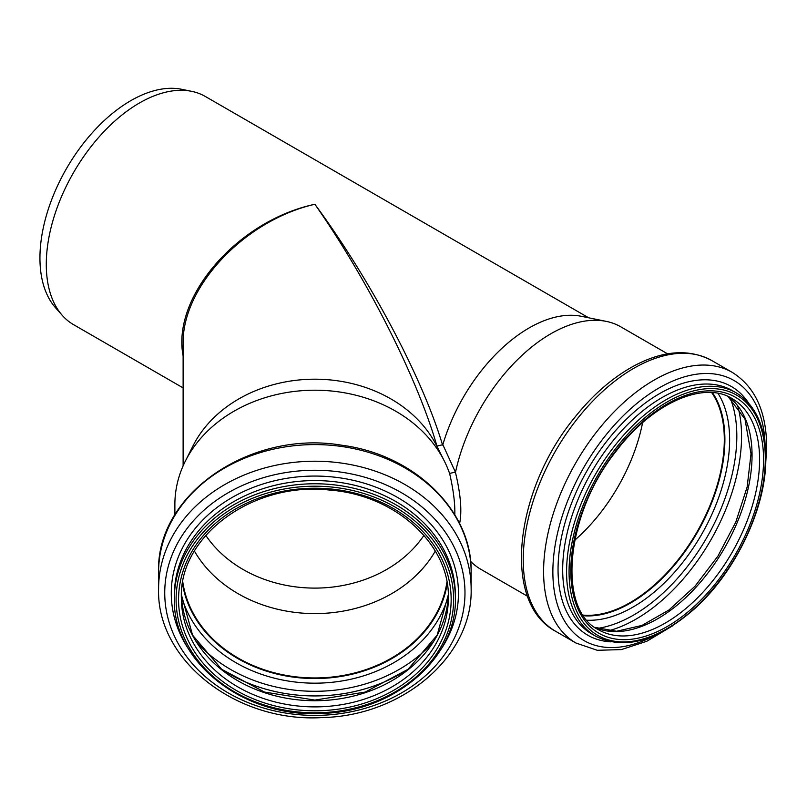 <?xml version="1.0" encoding="UTF-8"?>
<svg xmlns="http://www.w3.org/2000/svg" width="807" height="807" viewBox="0 0 807 807"><rect width="100%" height="100%" fill="white"/><g stroke="black" fill="none" stroke-linecap="round" stroke-linejoin="round"><path stroke-width="1.21" d="M459.597 523.541C462.118 511.507 460.706 494.338 455.38 472.065L449.62 473.437C453.09 488.507 454.825 501.308 454.845 511.83L454.845 511.9M455.38 472.065L442.841 444.687L436.849 446.12A131.743 107.573 -0 0 0 436.779 445.999L444.405 461.19A139.984 114.291 -0 0 1 449.459 473.094L449.459 473.094M442.589 445.091C422.525 377.908 369.777 278.455 314.861 204.272C367.387 279.03 417.844 379.028 437.041 446.422M183.118 465.881L183.118 344.095C181.706 286.969 244.481 220.341 314.861 204.272C237.762 220.644 171.609 296.754 183.118 355.867M667.581 353.839L620.815 326.845A139.984 80.821 120 0 0 606.289 321.388A139.984 80.821 120 0 0 455.652 471.611M470.582 561.319A139.984 80.821 120 0 0 480.831 569.298L527.596 596.302M174.877 514.856L174.877 504.496A139.984 114.291 -0 0 1 185.317 461.19L192.944 445.999A131.743 107.573 -0 0 1 314.861 379.189A131.743 107.573 -0 0 1 436.779 445.999M185.317 461.19A139.984 114.291 -0 0 1 314.861 390.205A139.984 114.291 -0 0 1 444.405 461.19M423.937 535.354A124.389 101.561 -0 0 1 314.861 588.101A124.389 101.561 -0 0 1 205.785 535.354M435.286 551.08A132.973 108.572 -0 0 1 314.861 613.602A132.973 108.572 -0 0 1 194.437 551.08M446.927 582.039A132.973 108.572 -0 0 1 314.861 677.951A132.973 108.572 -0 0 1 182.796 582.039M447.209 583.673A133.498 109.006 -0 0 1 314.861 678.384A133.498 109.006 -0 0 1 182.513 583.673M174.352 598.491L174.352 595.304A140.509 114.725 -0 0 1 314.861 480.579A140.509 114.725 -0 0 1 455.37 595.304L455.37 598.491A140.509 114.725 -0 0 0 314.861 483.766A140.509 114.725 -0 0 0 174.352 598.491C172.234 662.345 244.733 718.452 322.164 713.388C394.462 711.713 457.055 657.947 455.37 598.491M158.586 588.817L158.586 572.193A156.276 127.597 -0 0 1 314.861 444.596A156.276 127.597 -0 0 1 471.137 572.193L471.137 588.817A156.276 127.597 -0 0 0 314.861 461.221A156.276 127.597 -0 0 0 158.586 588.817C156.376 660.802 237.076 723.072 322.729 717.544C402.875 715.819 472.922 655.98 471.137 588.817M574.725 540.226A132.973 76.776 120 0 0 642.584 422.697M606.289 321.388L581.292 316.294A131.743 76.06 120 0 0 442.841 444.687M588.666 317.797L205.321 96.467A131.743 76.06 120 0 0 191.642 91.332A131.743 76.06 120 0 0 73.568 172.537A131.743 76.06 120 0 0 62.28 315.386A131.743 76.06 120 0 0 73.568 324.656L183.118 387.905M191.642 91.332L181.666 89.295A128.464 74.163 120 0 0 66.547 168.471A128.464 74.163 120 0 0 55.542 307.77L62.28 315.386M583.542 615.64A133.498 77.079 120 0 0 724.686 439.452A133.498 77.079 120 0 0 712.299 392.626M583.199 615.105A132.973 76.776 120 0 0 677.255 560.875A132.973 76.776 120 0 0 724.313 439.664A132.973 76.776 120 0 0 711.673 392.585M447.219 583.754A133.498 109.006 -0 0 1 314.861 678.546A133.498 109.006 -0 0 1 182.503 583.754M448.258 595.939A136.696 111.618 -0 0 1 314.861 683.176A136.696 111.618 -0 0 1 181.464 595.939M432.976 642.201A146.067 119.265 -0 0 1 196.747 642.201M408.312 669.094A149.265 121.877 -0 0 1 221.411 669.094M448.309 594.82A133.498 109.006 -0 0 1 314.861 700.728A133.498 109.006 -0 0 1 181.414 594.82L192.57 635.159L221.653 669.285L264.525 692.083L314.861 700.083L365.198 692.083L408.07 669.285L437.152 635.159L448.309 594.809M448.359 597.886A133.498 109.006 -0 0 1 314.861 706.892A133.498 109.006 -0 0 1 181.363 597.886C178.952 535.838 253.227 481.295 329.549 490.061C395.541 494.842 449.842 544.523 448.359 597.886M178.559 599.51A136.302 111.295 -0 0 1 383.012 503.124A136.302 111.295 -0 0 1 383.012 695.886A136.302 111.295 -0 0 1 178.559 599.51M176.108 599.51A138.754 113.293 -0 0 1 384.243 501.389A138.754 113.293 -0 0 1 384.243 697.621A138.754 113.293 -0 0 1 176.108 599.51M189.463 650.412A143.585 117.237 -0 0 1 171.276 593.296A143.585 117.237 -0 0 1 350.995 479.832A143.585 117.237 -0 0 1 440.259 650.412M164.739 592.832A150.122 122.573 -0 0 1 389.922 486.682A150.122 122.573 -0 0 1 389.922 698.983A150.122 122.573 -0 0 1 164.739 592.832M555.599 631.276C501.5 602.637 514.624 490.606 574.433 417.814C593.044 394.472 613.29 376.95 635.19 365.268C664.03 350.268 689.592 348.715 711.875 360.608A156.276 90.223 120 0 0 555.599 450.831A156.276 90.223 120 0 0 555.599 631.276L575.956 643.028L597.311 650.301L621.39 649.595L646.821 641.262L672.413 625.939M711.875 360.608L732.231 372.36A156.276 90.223 120 0 0 575.956 462.582A156.276 90.223 120 0 0 575.956 643.028M765.076 444.415A150.122 86.672 120 0 0 657.604 388.782A150.122 86.672 120 0 0 552.876 570.186A150.122 86.672 120 0 0 654.79 635.452M748.533 402.986A143.585 82.899 120 0 0 587.789 469.412A143.585 82.899 120 0 0 610.637 641.837M736.196 392.848L732.292 390.598A140.509 81.124 120 0 0 591.783 471.722A140.509 81.124 120 0 0 591.783 633.969L595.687 636.219C624.305 650.371 657.13 641.343 694.171 609.114C735.712 572.173 766.468 507.321 765.813 457.892C765.47 426.5 755.594 404.821 736.196 392.848A140.509 81.124 120 0 0 595.687 473.971A140.509 81.124 120 0 0 595.687 636.219M765.298 458.608A138.754 80.115 120 0 0 618.122 445.454A138.754 80.115 120 0 0 618.122 641.686A138.754 80.115 120 0 0 765.298 458.608M763.563 459.607A136.302 78.693 120 0 0 618.989 446.695A136.302 78.693 120 0 0 618.989 639.457A136.302 78.693 120 0 0 763.563 459.607M759.599 459.607A133.498 77.079 120 0 0 731.949 398.497C703.664 380.622 652.328 402.975 616.235 451.063C565.092 514.563 557.052 609.779 598.451 629.722A133.498 77.079 120 0 0 701.323 593.952A133.498 77.079 120 0 0 759.599 459.607M594.83 627.372A133.498 77.079 120 0 0 696.259 586.931A133.498 77.079 120 0 0 752.053 455.249A133.498 77.079 120 0 0 728.106 396.53M607.964 630.943A149.265 86.178 120 0 0 741.552 436.315A149.265 86.178 120 0 0 737.759 406.123M597.412 628.421A146.067 84.331 120 0 0 736.821 436.194A146.067 84.331 120 0 0 730.305 398.244M587.052 620.22A136.696 78.925 120 0 0 729.619 439.684A136.696 78.925 120 0 0 718.018 393.372M583.622 615.741A133.498 77.079 120 0 0 724.888 439.563A133.498 77.079 120 0 0 712.43 392.636M454.845 514.856L454.845 511.83M158.586 572.193C155.771 494.116 250.846 429.445 342.077 445.282C414.405 454.593 472.468 510.881 471.137 572.193M765.651 464.428L766.65 446.755C766.448 411.469 754.969 386.674 732.231 372.36M594.779 627.342L616.518 631.276L641.948 625.435L668.912 610.031L694.988 586.265L717.927 556.114L735.813 522.079L747.151 486.994L751.024 453.816L744.992 419.115L728.055 396.499"/></g></svg>
